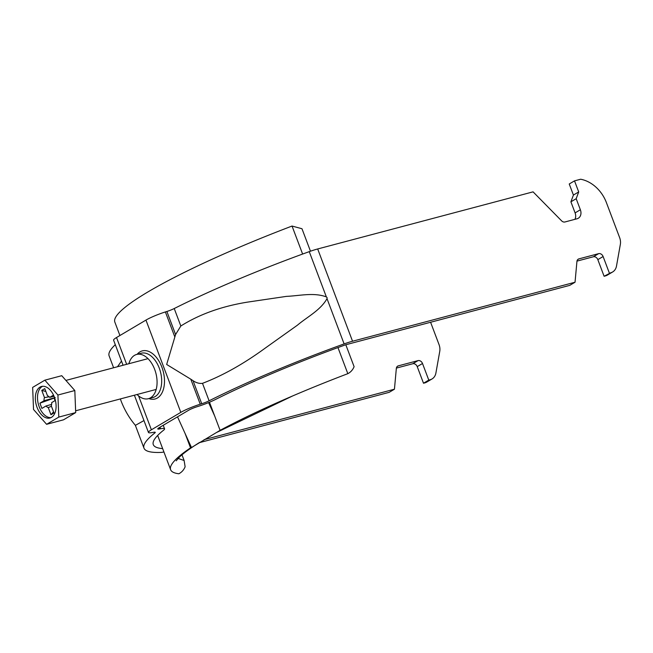 <?xml version="1.0" encoding="UTF-8"?>
<svg xmlns="http://www.w3.org/2000/svg" width="653" height="653" viewBox="0 0 653 653"><rect width="100%" height="100%" fill="white"/><g stroke="black" fill="none" stroke-linecap="round" stroke-linejoin="round"><path stroke-width="0.98" d="M137.04 394.502A22.896 13.778 -104.9 0 0 148.394 398.705A22.896 13.778 -104.9 0 0 150.541 397.799A22.896 13.778 -104.9 0 0 155.3 371.19A22.896 13.778 -104.9 0 0 136.657 354.448A22.896 13.778 -104.9 0 0 134.51 355.354A22.896 13.778 -104.9 0 0 128.878 363.721M123.066 365.256L113.598 340.189A17.917 2.4 159.3 0 1 116.528 337.528L145.954 320.092L180.816 412.361A17.917 2.4 -20.7 0 1 200.251 404.207L201.736 403.734A7.967 1.069 159.3 0 0 209.099 400.803A201.059 26.936 -20.7 0 1 344.115 343.911A17.917 2.4 -20.7 0 1 352.547 341.233L575.04 282.235L569.759 285.361L347.265 344.36A7.967 1.069 -20.7 0 0 343.519 345.551A191.1 25.606 -20.7 0 0 215.18 399.628A17.917 2.4 159.3 0 1 198.626 406.231L197.133 406.705A7.967 1.069 -20.7 0 0 188.497 410.329L159.071 427.756A7.967 1.069 159.3 0 0 157.773 428.939A7.967 1.069 159.3 0 0 159.552 428.964L160.573 428.768A17.917 2.4 -20.7 0 1 164.572 428.825A17.917 2.4 -20.7 0 1 163.609 430.18A191.1 25.606 159.3 0 0 153.292 444.628A191.1 25.606 159.3 0 0 162.646 448.603M180.816 412.361L151.39 429.796A17.917 2.4 159.3 0 0 148.46 432.457A17.917 2.4 159.3 0 0 152.459 432.515L153.488 432.319A7.967 1.069 -20.7 0 1 155.259 432.343A7.967 1.069 -20.7 0 1 154.834 432.947A201.059 26.936 159.3 0 0 143.978 448.146A201.059 26.936 159.3 0 0 160.924 452.423A17.917 2.4 159.3 0 0 163.927 451.99M190.79 379.189L166.662 364.472L175.584 334.532L180.832 326.002C199.5 314.264 221.726 306.306 247.495 302.127L286.479 296.372C299.572 295.825 313.734 292.209 326.353 296.895L327.088 297.629L327.014 298.65C320.525 310.216 307.408 316.762 297.384 325.21L265.191 348.139C243.626 363.876 222.73 375.606 202.495 383.335C199.336 383.727 196.178 382.838 193.019 380.675L190.79 379.189L200.251 404.207M145.954 320.092A17.917 2.4 -20.7 0 1 165.38 311.938L166.874 311.473A7.967 1.069 159.3 0 0 174.229 308.534A201.059 26.936 -20.7 0 1 309.253 251.642A17.917 2.4 -20.7 0 1 317.685 248.964L533.077 191.851L561.596 220.836A3.983 3.134 59.4 0 0 564.959 221.971L577.007 218.779A7.967 6.269 59.4 0 0 578.28 218.249A7.967 6.269 59.4 0 0 580.37 209.768L575.089 212.894A7.967 6.269 -120.6 0 1 574.926 219.326M117.524 366.725L121.491 361.076M115.295 344.686A201.059 26.936 159.3 0 0 109.116 355.877L113.606 367.77M143.962 420.565L135.408 425.348C129.482 418.377 124.747 410.362 121.205 401.309L120.348 398.926M204.046 439.698L394.445 389.212L389.164 392.339L199.1 442.734M394.445 389.212L396.338 368.406A3.983 3.134 -120.6 0 1 397.669 366.121A3.983 3.134 -120.6 0 1 398.306 365.851L418.042 360.619A3.983 3.134 -120.6 0 1 422.507 363.501L428.784 380.103L430.131 379.744A11.942 9.403 59.4 0 0 432.033 378.952A11.942 9.403 59.4 0 0 435.902 373.026L439.755 351.347A11.942 9.403 59.4 0 0 439.02 344.555L430.596 322.264M428.784 380.103L423.503 383.229L424.85 382.878L430.131 379.744M432.033 378.952L426.752 382.078A11.942 9.403 -120.6 0 1 424.85 382.878M422.507 363.501L417.226 366.627L423.503 383.229M417.226 366.627A3.983 3.134 59.4 0 0 412.761 363.745L418.042 360.619M396.379 368.096L412.761 363.745M576.983 261.118L593.357 256.776A3.983 3.134 -120.6 0 1 597.83 259.649L604.098 276.26L610.726 272.774A11.942 9.403 -120.6 0 0 612.636 271.974A11.942 9.403 -120.6 0 0 616.497 266.049L620.35 244.369A11.942 9.403 -120.6 0 0 619.615 237.578L606.376 202.528A31.85 25.075 59.4 0 0 580.664 179.232L574.518 180.865L569.236 183.991L573.424 195.059L570.902 201.818L575.089 212.894M604.098 276.26L605.453 275.901A11.942 9.403 59.4 0 0 607.355 275.101L612.636 271.974M574.518 180.865L578.705 191.933L576.183 198.692L580.37 209.768M575.04 282.235L576.934 261.429A3.983 3.134 59.4 0 1 578.264 259.143A3.983 3.134 59.4 0 1 578.901 258.882L598.638 253.65L593.357 256.776M597.83 259.649L603.111 256.523A3.983 3.134 59.4 0 0 598.638 253.65M603.111 256.523L609.38 273.134M573.424 195.059L578.705 191.933M570.902 201.818L576.183 198.692M37.058 407.374A16.325 9.828 -104.9 0 0 49.906 418.018A16.325 9.828 -104.9 0 0 54.379 397.114A16.325 9.828 -104.9 0 0 41.539 386.462A16.325 9.828 -104.9 0 0 37.058 407.374M42.641 386.282A16.325 9.828 -104.9 0 0 39.213 406.803A16.325 9.828 -104.9 0 0 50.95 417.634M55.391 400.428L51.701 402.607A6.057 3.649 -104.9 0 1 51.252 405.75L53.97 412.965L50.975 414.745L48.249 407.529L51.465 406.329M49.212 396.82L44.494 397.595L41.768 390.38L44.771 388.608L47.498 395.816A6.057 3.649 -104.9 0 1 49.726 397.367L53.53 395.114M50.975 414.745L53.554 411.855M41.768 390.38L45.865 391.498M51.628 404.395L46.02 405.978L41.89 408.419L39.915 403.179L54.664 397.914M55.236 397.579L44.037 400.738L39.915 403.179M49.726 397.367L54.06 396.306M46.02 405.978A6.057 3.649 -104.9 0 0 48.249 407.529M44.494 397.595A6.057 3.649 -104.9 0 0 44.037 400.738M58.794 417.087L57.913 395.024L44.845 380.177L32.65 387.4L33.523 409.464L46.6 424.311L58.794 417.087L75.691 412.606L74.817 390.535L61.749 375.695L44.845 380.177M46.6 424.311L63.496 419.83L75.691 412.606M57.913 395.024L74.817 390.535M55.056 400.624L54.15 398.216M337.96 347.567L347.82 373.671A203.05 27.206 159.3 0 0 292.495 396.012A203.05 27.206 159.3 0 0 220.102 430.343L209.474 402.232M310.469 251.209L301.98 228.738L292.038 226.044L302.617 254.05M292.038 226.044A203.05 27.206 159.3 0 0 114.838 322.084L119.915 335.52M177.526 416.826L185.109 433.519L190.529 447.86A203.05 27.206 159.3 0 0 170.621 469.711A203.05 27.206 159.3 0 0 178.84 473.768C181.714 472.282 183.811 469.956 185.126 466.781L184.113 460.487L181.975 454.823M208.593 402.599L214.682 416.002M347.82 373.671C350.677 372.21 352.767 369.884 354.106 366.684L345.821 344.776M178.089 458.43L184.113 460.487M190.529 447.86L191.476 447.534L185.109 433.519M191.476 447.534L220.102 430.343M148.394 398.705L153.006 397.481A22.896 13.778 -104.9 0 0 155.153 396.575A22.896 13.778 -104.9 0 0 159.912 369.973A22.896 13.778 -104.9 0 0 141.268 353.224L136.657 354.448M148.868 398.575A24.879 14.978 -104.9 0 0 157.389 398.012A24.879 14.978 -104.9 0 0 161.871 367.125A24.879 14.978 -104.9 0 0 139.954 351.877A24.879 14.978 -104.9 0 0 137.13 354.318M116.528 337.528L126.649 364.309M138.583 395.898L151.39 429.796M165.38 311.938L174.833 336.956M327.014 298.65L344.115 343.911M317.685 248.964L352.547 341.233M309.253 251.642L326.353 296.895M202.495 383.335L209.099 400.803M174.229 308.534L180.832 326.002M166.874 311.473L175.584 334.532M193.019 380.675L201.736 403.734M154.541 432.172L154.834 432.947M159.985 427.217L160.573 428.768M159.087 427.748L159.552 428.964M398.306 365.851L397.13 366.545M610.726 272.774L605.453 275.901M577.734 259.576L578.901 258.882M134.387 395.212L148.46 432.457M135.326 425.25L143.978 448.146M163.242 425.291L164.572 428.825M148.011 358.644L65.904 380.413M156.173 389.433L75.626 410.794M170.621 469.711L157.675 435.445M176.188 460.814L179.575 456.961C183.566 453.141 190.26 448.285 199.647 442.399M292.495 396.012L216.804 432.376"/></g></svg>
